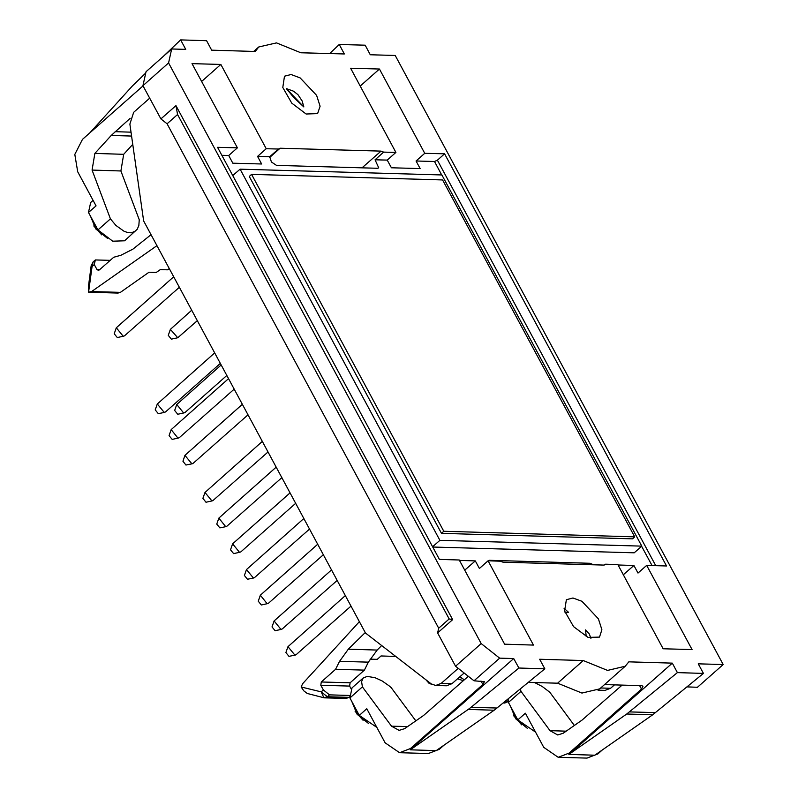 <?xml version="1.0" encoding="UTF-8"?>
<svg xmlns="http://www.w3.org/2000/svg" width="798" height="798" viewBox="0 0 798 798"><rect width="100%" height="100%" fill="white"/><g stroke="black" fill="none" stroke-linecap="round" stroke-linejoin="round"><path stroke-width="1.2" d="M441.484 533.323L632.495 538.83L634.749 536.825L442.581 179.919L251.57 174.413L249.305 176.418L441.484 533.323L443.748 531.318L251.57 174.413M443.748 531.318L634.749 536.825M432.755 546.999L634.191 552.805L641.742 546.121L441.883 174.942L240.058 169.126L232.757 175.58M432.626 546.76L439.917 540.306L240.058 169.126M439.917 540.306L641.742 546.121M593.542 564.794L590.131 563.248L489.224 560.336L487.538 561.313M618.061 564.984L633.891 565.443L623.338 574.779M646.669 565.393L692.016 649.622L663.188 648.794L617.832 564.555L605.582 564.206L603.936 565.094L503.019 562.191L500.346 561.174L488.097 560.824L533.443 645.053L504.615 644.215L459.259 559.987L439.439 559.418L217.545 147.311L237.365 147.879L192.009 63.65L220.847 64.478L266.193 148.717L278.452 149.066L280.098 148.179L381.015 151.081L383.688 152.099L395.938 152.448L350.581 68.219L379.419 69.057L424.775 153.286L444.596 153.854L666.49 565.962L646.669 565.393L637.991 573.054L633.891 565.443M221.874 155.351L228.697 155.55L232.797 163.161L261.624 163.989L257.525 156.378L269.774 156.737L271.38 162.004L276.557 165.366L377.464 168.268L378.751 167.869L375.01 159.77L387.269 160.119L391.369 167.73L420.197 168.568L416.097 160.947L434.481 161.485L441.723 174.932M459.488 560.415L475.319 560.874L464.765 570.211M488.097 560.824L479.418 568.485L475.319 560.874M458.232 668.325L441.174 683.407L435.718 685.512L431.249 683.846L365.504 633.014L143.61 220.906L129.855 124.109L133.705 112.358L149.715 98.204M370.063 659.138L377.255 659.338L381.025 656.006L395.788 656.435M518.87 668.056L544.815 668.804L496.974 708.065L471.029 707.317L518.87 668.056L513.742 658.54L499.688 658.131L481.184 643.547L168.587 62.972L171.71 49.017L185.764 49.416L180.637 39.9L206.592 40.648L211.709 50.164L255.23 51.421L258.751 47.022L276.467 42.863L300.816 52.738L344.337 53.985L339.22 44.469L329.654 53.566M544.815 668.804L539.687 659.288L583.208 660.535L607.567 670.41L625.283 666.25L599.647 688.923L581.932 693.083L557.573 683.208L583.208 660.535M677.442 672.624L703.387 673.372L652.704 714.789L594.799 755.177L568.854 754.429L626.759 714.04L677.442 672.624L672.315 663.108L628.794 661.851L625.283 666.25M703.387 673.372L698.27 663.856L723.138 664.574L395.16 55.451L370.292 54.733L365.165 45.217L339.22 44.469M598.44 618.809L601.931 629.722L599.498 637.083L588.026 637.452L573.582 626.639L564.625 610.979L566.39 599.647L572.944 597.971L581.961 601.343L598.44 618.809M316.587 95.351L320.078 106.264L317.644 113.625L306.173 113.994L291.729 103.181L282.761 87.521L284.537 76.189L291.09 74.513L300.108 77.875L316.587 95.351M376.935 727.497L359.27 715.357L366.811 708.694L385.175 742.798L399.589 752.694L410.501 748.494L482.89 684.494L484.406 681.642L474.052 680.794L455.548 666.21L481.184 643.547M171.71 49.017L146.074 71.68L142.952 85.645L160.887 118.952L167.051 123.82L438.661 628.245L437.613 632.904L455.548 666.21M438.661 628.245L449.214 618.909L177.605 114.483L167.051 123.82M602.709 749.651L597.911 753.901L596.675 753.861M723.138 664.574L697.492 687.238L686.869 686.928M180.637 39.9L162.393 57.247M145.765 73.057L132.438 85.925L89.256 133.436M471.029 707.317L468.177 709.472L494.132 710.22L496.974 708.065M160.887 118.952L175.929 105.645L177.605 114.483M175.929 105.645L452.666 619.597L449.214 618.909M452.666 619.597L437.613 632.904M381.693 645.532L377.115 650.031L368.407 662.18L364.427 670.16L335.599 669.322L339.579 661.352L348.287 649.203L365.255 632.545M151.061 234.752L132.887 249.166L120.937 255.29L113.705 257.215L99.371 269.884L98.284 270.303L96.837 269.315L99.92 269.405M468.336 676.295L423.499 715.537L404.636 728.694L399.08 730.419L391.479 726.13L362.402 686.839L361.584 681.562L363.329 677.931L367.24 676.405L375.06 677.652L382.003 680.923L389.015 685.781L391.229 687.667L415.818 720.893M464.137 672.983L451.987 683.726L446.531 685.821L435.718 685.512M622.161 685.063L582.081 720.105L563.208 733.262L557.662 734.998L550.051 730.699L520.974 691.407L520.296 688.923M600.685 688.006L610.57 688.295L605.103 690.39L598.011 690.19M604.575 684.564L641.632 685.632L642.979 686.21L641.472 689.063L569.084 753.073L558.161 757.272L543.747 747.367L525.383 713.262L517.842 719.926L535.508 732.065M93.107 200.368L90.693 202.502L88.518 212.517L97.915 229.964L110.433 218.891L92.099 170.114L94.892 153.445L111.191 135.51L130.184 118.313M444.596 153.854L437.434 160.189L434.481 161.485M324.616 697.821L346.242 698.45L348.965 697.392L327.34 696.774L323.858 697.721L307.25 693.502L303.809 690.839L301.165 686.978L321.175 691.906L327.34 696.774L329.514 694.849L323.35 689.991L320.786 685.233L321.275 681.991L350.103 682.829L349.624 686.061L351.14 688.893M95.321 259.899L94.284 264.557L92.109 266.482L88.598 292.208L88.339 286.951L91.221 265.664L93.147 261.824L95.321 259.899L110.184 260.328M503.179 702.968L504.815 703.018L508.266 701.332M348.965 697.392L349.684 696.764M323.858 697.721L321.175 691.906L323.35 689.991M459.169 677.372L462.132 678.22M387.269 160.119L395.938 152.448M424.775 153.286L416.097 160.947M360.187 86.054L379.419 69.057M93.745 225.894L101.735 234.931M90.593 216.378L95.79 228.886L107.391 238.303M92.099 170.114L120.927 170.952L139.271 219.729L138.852 225.475L137.276 229.196L124.568 240.816L112.757 241.156L97.915 229.964M88.518 212.517L96.059 205.854L77.695 171.75L74.862 154.383L82.533 139.381L143.061 85.855M132.727 144.368L123.72 154.273L120.927 170.952M94.284 264.557L96.837 269.315M156.947 245.674L91.541 291.549L88.598 292.208M89.216 292.277L118.044 293.105L120.368 292.377L149.066 272.248L156.278 272.457L160.318 269.624L167.52 269.834L169.286 268.597M266.193 148.717L257.525 156.378M201.615 81.486L220.847 64.478M228.697 155.55L237.365 147.879M499.688 658.131L474.052 680.794M142.952 85.645L168.587 62.972M590.909 638.4L589.293 634.051L585.503 629.921L586.191 636.634M564.984 612.216L568.535 612.325L564.086 608.335M303.888 106.912L302.183 100.927L297.973 94.633L293.514 91.181L286.273 88.628L294.203 97.964L303.868 106.902L286.273 88.628M383.688 152.099L375.01 159.77M605.582 564.206L604.694 564.994M610.57 688.295L614.46 684.844M513.742 658.54L410.272 749.861L468.177 709.472M494.132 710.22L436.227 750.609L410.272 749.861M135.85 230.841L131.48 232.777L127.879 232.597L123.949 231.27L115.87 225.435L110.433 218.891M534.49 682.539L542.221 686.489L549.812 692.245L574.39 725.462M520.974 691.407L508.456 702.479L508.107 698.918M363.329 677.931L352.058 687.896L349.873 697.911L362.402 686.839M672.315 663.108L570.52 753.113L569.084 753.073M568.854 754.429L570.52 753.113M508.456 702.479L517.842 719.926M510.53 706.34L515.717 718.848L527.318 728.265M558.161 757.272L586.989 758.1L597.911 753.901M508.136 700.006L506.84 699.966M355.1 711.277L363.09 720.325M351.958 701.771L357.145 714.28L368.746 723.696M349.873 697.911L359.27 715.357M399.589 752.694L428.416 753.531L439.339 749.332L444.137 745.083M335.599 669.322L321.275 681.991M301.165 686.978L302.681 683.696L359.369 621.622M350.103 682.829L364.427 670.16M329.514 694.849L349.564 695.427M460.037 676.604L464.276 679.886M269.774 156.737L278.452 149.066M513.673 715.856L521.663 724.893M221.166 364.955L176.767 404.506L183.62 412.935L184.907 412.526L226.832 375.459M290.023 492.825L232.637 543.847L239.49 552.276L240.777 551.877L295.679 503.329M262.343 441.434L204.966 492.456L211.819 500.885L213.106 500.486L268.008 451.937M228.527 378.611L171.141 429.633L177.994 438.072L179.281 437.663L234.183 389.125M173.695 276.776L116.308 327.798L123.161 336.237L124.448 335.828L179.351 287.29M191.7 310.213L170.363 329.355L177.784 337.744L197.355 320.726M214.692 352.916L157.306 403.938L164.159 412.376L165.445 411.968L220.348 363.429M242.363 404.307L184.976 455.339L191.829 463.768L193.116 463.359L248.018 414.82M276.188 467.129L218.802 518.151L225.654 526.58L226.941 526.181L281.844 477.633M303.858 518.52L246.472 569.543L253.325 577.981L254.612 577.572L309.514 529.034M317.694 544.216L260.308 595.238L267.16 603.677L268.447 603.268L323.35 554.73M331.529 569.912L274.143 620.944L280.996 629.373L282.283 628.964L337.185 580.425M345.364 595.617L287.978 646.639L294.841 655.068L296.128 654.659L351.02 606.121M287.978 646.639L285.893 652.584L288.976 656.385L295.4 655.018M274.143 620.944L272.058 626.889L275.14 630.689L281.554 629.323M260.308 595.238L258.223 601.193L261.305 604.994L267.719 603.627M246.472 569.543L244.388 575.498L247.47 579.288L253.884 577.932M218.802 518.151L216.717 524.106L219.799 527.897L226.213 526.54M184.976 455.339L182.892 461.284L185.974 465.084L192.388 463.718M157.306 403.938L155.221 409.893L158.303 413.683L164.717 412.327M170.363 329.355L168.278 335.31L171.361 339.11L177.784 337.744M116.308 327.798L114.224 333.754L117.306 337.544L123.72 336.187M171.141 429.633L169.056 435.588L172.139 439.389L178.553 438.022M204.966 492.456L202.882 498.401L205.964 502.201L212.378 500.835M232.637 543.847L230.552 549.802L233.634 553.593L240.048 552.236M176.767 404.506L174.682 410.451L177.764 414.252L184.178 412.885M557.573 683.208L528.286 682.36M641.642 546.211L652.046 565.543M588.545 564.655L590.131 563.248M488.655 560.834L489.224 560.336M629.602 711.886L655.547 712.634M652.704 714.789L626.759 714.04M348.287 649.203L377.115 650.031M339.579 661.352L368.407 662.18M451.987 683.726L441.174 683.407M481.014 681.003L482.89 684.494M639.587 685.572L641.472 689.063M115.072 131.68L130.992 132.139M111.191 135.51L131.56 136.099M437.434 160.189L655.747 565.652M320.786 685.233L349.624 686.061M93.147 261.824L92.109 266.482L91.221 265.664M362.073 167.829L381.015 151.081M269.584 157.475L280.098 148.179M91.541 291.549L120.368 292.377M94.892 153.445L123.72 154.273M566.221 731.168L550.051 730.699M391.479 726.13L407.648 726.589M507.548 701.971L504.506 701.881M438.102 749.292L439.339 749.332M410.501 748.494L411.948 748.544M463.379 680.674L457.513 678.839M258.751 47.022L253.814 51.381M432.097 684.435L429.035 683.238L425.942 679.756"/></g></svg>
